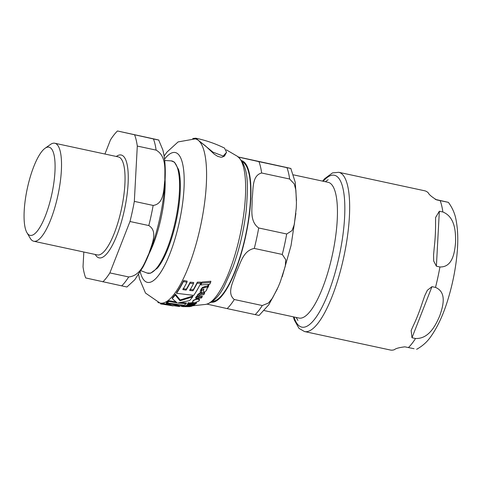 <?xml version="1.0" encoding="UTF-8"?>
<svg xmlns="http://www.w3.org/2000/svg" width="481" height="481" viewBox="0 0 481 481"><rect width="100%" height="100%" fill="white"/><g stroke="black" fill="none" stroke-linecap="round" stroke-linejoin="round"><path stroke-width="0.72" d="M197.799 299.11C195.178 299.597 193.572 300.294 192.995 301.196L192.484 302.002L194.186 302.904L198.857 301.118L199.405 300.216L197.799 299.11L197.986 298.25L199.585 299.368L199.405 300.216M188.311 306.163L189.207 306.547L191.276 306.367L192.574 305.718L186.82 306.036L185.48 306.523L186.718 306.541L188.239 306.427L188.402 305.669M191.883 305.736L191.949 305.429M192.46 305.958L192.647 305.381M183.147 306.637L189.478 306.644A81.517 22.739 -77.9 0 0 190.001 306.601L186.7 306.631L186.622 306.313M185.642 305.772L185.48 306.523M203.559 289.754L203.343 290.746L203.968 292.388L206.373 290.632L206.914 288.72L208.453 286.688L208.556 285.924L207.852 286.003L207.215 287.223L204.726 287.434L202.351 288.317L200.174 291.63L200.222 292.454L201.473 292.412L201.779 290.332L203.89 288.943L203.253 291.095L203.8 288.949M208.556 285.924L208.79 284.836L208.087 284.92L207.846 286.099M192.743 138.486L195.755 138.197L212.999 152.17L223.202 156.06L226.533 152.291L224.531 148.1C215.32 143.585 205.688 140.278 195.641 138.167M226.533 152.291L224.471 156.097L222.258 157.119L220.833 157.215L217.749 156.379L214.273 154.191L205.435 145.887L197.414 139.58L195.4 138.889M173.755 304.16L179.75 305.73L179.587 306.475L172.547 304.407L166.222 303.252L173.136 305.91L162.416 304.154A84.704 23.629 102.1 0 1 161.033 304.01A84.704 23.629 102.1 0 1 160.558 303.89L160.714 303.168M166.222 303.252L166.384 302.501L166.889 302.603M161.093 303.252A83.953 23.419 -77.9 0 0 161.189 303.27A83.953 23.419 -77.9 0 0 162.572 303.415L168.645 304.533M181.042 302.531L186.412 302.94L186.237 303.721L177.958 302.982L189.598 300.589A83.363 23.256 -77.9 0 0 192.665 296.861L192.851 295.983L180.195 299.97L175.415 294.174A83.953 23.419 -77.9 0 1 172.378 297.793L172.204 298.605L177.158 302.874L169.047 301.467A84.704 23.629 102.1 0 1 166.823 302.916L184.007 305.207A83.363 23.256 -77.9 0 0 186.237 303.721M166.823 302.916L166.985 302.164A83.953 23.419 -77.9 0 0 169.216 300.691L175.769 301.876M192.484 302.002L193.176 300.378L197.986 298.25M197.36 282.143L200.986 282.167L200.745 283.279L197.126 283.243L197.36 282.143A83.093 23.178 -77.9 0 1 193.224 289.796L189.881 289.556M190.169 282.179L193.723 282.527L193.488 283.61L189.941 283.255L190.169 282.179A83.73 23.359 -77.9 0 1 186.339 289.159L183.051 288.66M176.503 293.308L176.695 292.424A83.953 23.419 -77.9 0 0 183.67 280.501L187.157 281.151L186.923 282.233L183.435 281.583A84.704 23.629 102.1 0 1 176.503 293.308L193.735 295.37A83.363 23.256 -77.9 0 0 200.745 283.279M185.768 305.525L187.41 305.231M200.174 291.63L200.986 289.261L202.567 287.295L207.9 285.84M201.557 290.777L201.473 292.412M203.409 290.428L203.463 290.115M208.79 284.836L208.453 286.688M197.98 296.092L202.303 296.158L202.11 297.048L197.956 297.222L198.022 296.025L200.439 294.871L203.764 294.685A81.517 22.739 -77.9 0 0 204.527 293.512L201.19 293.717C198.749 294.234 197.457 294.895 197.306 295.707L197.036 297.24L196.32 297.246A82.714 23.076 102.1 0 1 195.587 298.196L201.377 298.022A81.517 22.739 -77.9 0 0 202.11 297.048M196.933 296.488L197.499 294.805C199.525 293.049 200.824 292.37 201.395 292.779L204.732 292.568L204.527 293.512M195.587 298.196L195.779 297.33A81.95 22.86 -77.9 0 0 196.507 296.368L197.228 296.362M183.471 305.856L185.395 305.874M190.35 304.329L193.777 304.028L193.609 304.81L189.37 305.098A82.522 23.022 -77.9 0 0 190.32 304.479L189.304 304.461A82.714 23.076 102.1 0 1 188.348 305.086L187.169 305.056L188.275 305.694A82.522 23.022 -77.9 0 0 188.786 305.435L193.428 305.255L194.949 304.317L193.885 304.347L193.609 304.81L193.951 304.016M187.169 305.056L187.337 304.281L188.516 304.311A81.95 22.86 -77.9 0 0 189.472 303.685L190.488 303.697M200.83 284.938L201.064 283.856A82.461 23.004 -77.9 0 0 201.972 282.034L210.876 281.253L210.624 282.419L201.731 283.153A83.225 23.214 102.1 0 1 200.83 284.938L209.71 284.289A81.517 22.739 -77.9 0 0 210.624 282.419M189.911 304.016L195.671 303.968A81.517 22.739 -77.9 0 0 196.29 303.469L190.53 303.529A82.714 23.076 102.1 0 1 189.911 304.016L190.085 303.228A81.95 22.86 -77.9 0 0 190.698 302.735L192.965 302.741M195.863 302.687L196.464 302.663L196.29 303.469M188.113 304.016L187.812 303.715L189.141 303.758L188.841 303.439L187.812 303.715L187.981 302.928L188.281 303.228L187.981 302.928L189.015 302.645L189.316 302.97M161.033 304.01L179.172 306.463A83.363 23.256 -77.9 0 0 179.587 306.475M160.017 303.018L158.135 302.633A84.704 23.629 102.1 0 1 157.888 302.435M162.416 304.154L162.572 303.415M172.547 304.407L172.637 303.992M189.141 303.758L189.015 302.645M182.293 306.439L180.988 306.175L181.151 305.423M181.036 305.952L180.525 305.784M180.495 305.94A82.714 23.076 102.1 0 1 180.159 305.766M190.53 303.529L190.698 302.735M201.731 283.153L201.972 282.034M194.565 304.828L195.015 303.986M190.32 304.479L190.416 304.022M189.304 304.461L189.472 303.685M188.348 305.086L188.516 304.311M186.7 306.631L182.6 306.589L182.75 305.874M183.405 305.892L183.309 306.607M182.6 306.589A82.714 23.076 102.1 0 1 182.095 306.505L182.233 305.856M196.32 297.246L196.507 296.368M197.956 297.222L198.142 296.344M202.351 288.317L202.567 287.295M186.82 306.036L186.983 305.279M197.126 283.243A83.85 23.395 102.1 0 1 193.013 290.758L193.224 289.796M183.435 281.583L183.67 280.501M193.013 290.758L189.676 290.512A84.205 23.491 -77.9 0 0 193.488 283.61M189.941 283.255A84.482 23.569 102.1 0 1 186.135 290.109L182.846 289.61A84.638 23.611 -77.9 0 0 186.923 282.233M186.135 290.109L186.339 289.159M169.047 301.467L169.216 300.691M192.665 296.861L180.02 300.775L180.195 299.97M180.02 300.775L175.234 295.033L175.415 294.174M175.234 295.033A84.704 23.629 102.1 0 1 172.204 298.605M51.852 194.035A45.106 12.584 102.1 0 1 26.93 232.66A45.106 12.584 102.1 0 1 27.315 188.426A45.106 12.584 102.1 0 1 45.088 148.268A45.106 12.584 102.1 0 1 51.852 194.035M117.478 130.976L153.445 138.949C163.281 141.047 157.173 139.67 155.098 139.189L117.478 130.976A81.517 22.739 102.1 0 0 110.45 139.929L104.936 154.028M83.82 252.014L83.027 266.775A81.517 22.739 102.1 0 0 85.702 277.94L126.93 287.001L134.806 279.726L143.134 266.823C150.3 252.874 156.006 236.015 160.239 216.246C163.293 201.719 164.959 188.101 165.248 175.391C165.476 165.488 164.658 156.956 162.794 149.801L158.7 140.043L155.098 139.189M134.331 201.383L153.15 205.435C164.4 203.932 163.588 189.027 164.863 179.972C164.574 170.587 166.949 156.367 156.115 150.114L137.295 146.068L134.331 201.383A81.517 22.739 102.1 0 1 129.978 221.507L148.803 225.553C158.435 231.529 151.545 244.721 148.978 253.457C144.841 261.856 141.143 275.727 128.692 276.954L109.872 272.907A81.517 22.739 102.1 0 1 102.85 281.86M109.872 272.907L129.978 221.507M134.62 134.896A81.517 22.739 102.1 0 1 137.295 146.068M45.088 148.268L50.403 144.504A50.12 13.979 102.1 0 1 54.834 143.248A50.12 13.979 102.1 0 1 57.918 195.358A50.12 13.979 102.1 0 1 33.748 241.24A50.12 13.979 102.1 0 1 30.231 238.275L26.93 232.66M264.316 310.594L298.972 318.049A69.414 19.366 -77.9 0 0 332.449 254.503A69.414 19.366 -77.9 0 0 328.174 182.323L293.524 174.868M286.472 167.454C288.311 167.887 295.316 169.45 286.929 167.665C295.316 169.45 288.311 167.887 286.472 167.454L241.889 157.75C233.501 155.964 240.5 157.527 242.346 157.96L258.928 161.646A81.445 22.721 102.1 0 1 261.646 172.998C251.539 175.601 253.511 190.019 252.11 198.749C252.555 207.87 249.098 221.128 258.7 227.97A81.445 22.721 102.1 0 1 254.281 248.424C242.707 250.691 240.392 264.135 236.225 272.228C233.898 280.724 226.16 292.995 234.295 299.507A81.445 22.721 102.1 0 1 227.152 308.604L207.07 304.118M258.7 227.97L286.7 233.994L292.039 230.609L294.3 224.519L296.236 208.243L296.446 202.958L295.875 190.109L294.222 183.886L289.64 179.016L261.646 172.998M234.295 299.507L262.289 305.531L268.428 303.03L272.486 298.112L278.283 286.79L280.345 281.722L285.305 266.095L285.744 259.674L282.275 254.449L254.281 248.424M277.375 288.859L268.771 304.798L259.049 315.44L227.152 308.604M238.48 157.065L242.346 157.96M242.406 161.863A71.543 19.962 102.1 0 1 245.514 235.804A71.543 19.962 102.1 0 1 212.38 301.425M289.64 179.016A81.445 22.721 102.1 0 0 286.929 167.665L258.928 161.646M435.251 199.387L448.394 202.357L436.568 199.868M436.514 199.855L436.622 199.88C431.776 196.909 429.01 194.589 428.33 192.905A81.445 22.721 -77.9 0 0 424.645 190.777L338.774 172.3L332.509 172.901L324.633 178.728L322.583 181.121M439.339 211.231L442.869 211.989C455.405 217.063 455.717 232.57 455.561 242.526C454.659 252.321 452.711 267.34 439.923 266.967L436.393 266.209L433.676 260.997L433.567 254.996L434.205 248.016A81.445 22.721 -77.9 0 0 435.545 223.04L435.576 217.55L439.339 211.231L436.393 266.209M431.974 286.658L435.503 287.416C447.306 292.322 442.893 306.746 439.676 316.005C435.708 325.102 429.028 339.039 415.518 338.498L411.989 337.74L411.153 330.507L413.389 325.511A81.445 22.721 -77.9 0 0 422.468 302.302L424.777 295.677L427.35 290.271L431.974 286.658L411.989 337.74M304.431 331.529A81.445 22.721 -77.9 0 0 304.509 331.547L390.38 350.024A81.445 22.721 -77.9 0 0 394.438 349.663C395.737 348.46 399.212 347.522 404.852 346.837L414.027 348.701M164.117 156.066L167.003 152.05L178.096 141.919L195.322 138.871A83.953 23.419 102.1 0 1 200.607 225.872A83.953 23.419 102.1 0 1 160.005 303.012A83.953 23.419 102.1 0 1 159.969 303.006M237.644 156.457A76.118 21.236 102.1 0 1 240.199 234.457A76.118 21.236 102.1 0 1 205.778 304.395M181.072 306.241L181.169 305.814M192.19 305.098L192.358 304.317M197.306 295.707L197.499 294.805M201.19 293.717L201.395 292.779M204.726 287.434L204.954 286.381M207.215 287.223L207.443 286.165M200.775 290.253L200.986 289.261M191.468 305.928L191.576 305.435M189.021 305.946L189.135 305.441M192.995 301.196L193.176 300.378M164.538 159.073A66.408 18.525 102.1 0 1 182.419 204.714A66.408 18.525 102.1 0 1 147.318 282.341A66.408 18.525 102.1 0 1 140.254 271.939M149.308 253.228A55.249 15.41 -77.9 0 0 161.171 217.592A55.249 15.41 -77.9 0 0 165.097 179.852M164.7 160.498L171.206 160.87A57.425 16.017 102.1 0 1 175.715 219.354A57.425 16.017 102.1 0 1 147.685 273.226A57.425 16.017 102.1 0 1 147.072 273.04L140.987 270.707M147.072 273.04L150.607 273.19L157.383 268.145A56.962 15.891 -77.9 0 0 176.293 220.647A56.962 15.891 -77.9 0 0 178.589 169.577L174.465 162.169L171.206 160.87M153.445 138.949A81.517 22.739 102.1 0 1 156.115 150.114M153.15 205.435A81.517 22.739 102.1 0 1 148.803 225.553M128.692 276.954A81.517 22.739 102.1 0 1 121.669 285.906M116.33 156.481A52.627 14.683 102.1 0 1 124.477 209.692A52.627 14.683 102.1 0 1 99.044 257.852A52.627 14.683 102.1 0 1 95.244 254.473M54.834 143.248L118.35 156.914A50.12 13.979 102.1 0 1 121.44 209.025A50.12 13.979 102.1 0 1 97.264 254.912A50.12 13.979 102.1 0 1 97.216 254.9M286.7 233.994A81.445 22.721 102.1 0 1 282.275 254.449M262.289 305.531A81.445 22.721 102.1 0 1 255.152 314.628M211.213 302.224A72.421 20.202 -77.9 0 0 245.749 235.858A72.421 20.202 -77.9 0 0 241.678 160.648M293.38 316.847L294.288 319.955L299.014 328.385L304.509 331.547A81.445 22.721 -77.9 0 0 343.795 256.986A81.445 22.721 -77.9 0 0 338.774 172.3M435.503 287.416A81.445 22.721 -77.9 0 0 437.896 277.236A81.445 22.721 -77.9 0 0 439.923 266.967M442.869 211.989A81.445 22.721 -77.9 0 0 440.151 200.637M408.381 347.601A81.445 22.721 -77.9 0 0 415.518 338.498M323.202 181.253A77.688 21.669 102.1 0 1 342.478 238.209A77.688 21.669 102.1 0 1 301.695 327.092A77.688 21.669 102.1 0 1 293.999 316.979M179.329 305.718L183.309 305.886M161.189 303.27L159.878 302.988L145.49 293.055L139.496 278.872L138.636 274.507M192.628 305.778L205.772 304.401C212.698 302.657 218.801 296.747 224.086 286.664L232.732 267.61C239.43 249.374 243.945 230.122 246.278 209.86C248.094 185.197 249.11 166.805 237.608 156.433L226.304 149.825M189.237 303.637L189.406 302.844M187.728 303.824L187.897 303.036M194.937 304.419L195.106 303.631M183.045 306.625L183.201 305.88M206.842 289.502L207.064 288.486M185.275 306.433L185.438 305.682M192.616 305.838L192.785 305.068M33.748 241.24L97.264 254.912M290.819 168.476L295.256 182.329L296.476 200.589M295.887 213.438L291.041 245.563L282.197 276.785M296.158 317.442L297.895 320.394M325.36 181.722L328.156 179.744M433.585 254.677L433.573 254.996M424.777 295.677L424.663 295.977M448.388 202.357C452.453 207.876 455.032 213.859 456.114 220.298C458.002 230.249 458.279 241.787 456.95 254.918C455.465 269.781 452.495 284.53 448.039 299.176C443.44 314.388 437.728 326.815 430.91 336.466C427.296 341.763 422.534 346.043 416.618 349.32"/></g></svg>
